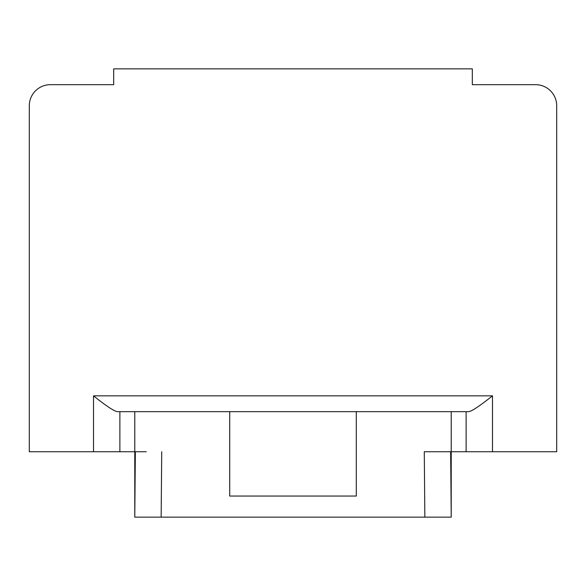 <?xml version="1.0" encoding="UTF-8"?>
<svg xmlns="http://www.w3.org/2000/svg" width="586" height="586" viewBox="0 0 586 586"><rect width="100%" height="100%" fill="white"/><g stroke="black" fill="none" stroke-linecap="round" stroke-linejoin="round"><path stroke-width="0.88" d="M451.22 411.665L134.78 411.665L134.78 517.145L451.22 517.145L451.22 411.665L466.119 411.665L466.119 451.747L424.279 451.747L424.85 517.145L424.279 451.747L439.749 451.747M134.78 411.665L117.676 411.665C115.01 411.812 106.952 406.538 93.511 395.843L93.511 451.747L29.3 451.747L29.3 105.773A21.096 21.096 0 0 1 50.396 84.677L113.684 84.677L113.684 68.855L472.316 68.855L472.316 84.677L535.604 84.677A21.096 21.096 0 0 1 556.7 105.773L556.7 451.747L466.119 451.747M93.511 395.843L492.489 395.843C479.048 406.538 470.99 411.812 468.324 411.665L466.119 411.665M356.288 411.665L356.288 496.049L229.712 496.049L229.712 411.665M161.15 517.145L161.721 451.747L161.15 517.145M93.511 451.747L146.251 451.747M119.881 411.665L119.881 451.747M29.3 451.747L29.3 105.773M50.396 84.677L113.684 84.677M472.316 84.677L535.604 84.677M450.649 451.747L451.22 517.145M492.489 395.843L492.489 451.747M135.351 451.747L134.78 517.145"/></g></svg>
